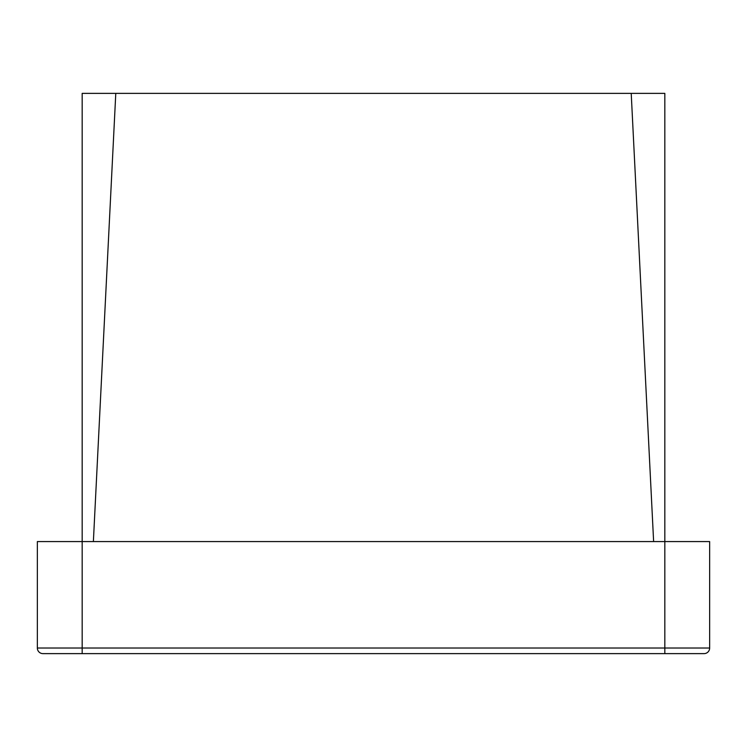 <?xml version="1.0" encoding="UTF-8"?>
<svg xmlns="http://www.w3.org/2000/svg" width="747" height="747" viewBox="0 0 747 747"><rect width="100%" height="100%" fill="white"/><g stroke="black" fill="none" stroke-linecap="round" stroke-linejoin="round"><path stroke-width="1.12" d="M653.625 541.575L631.215 93.375L664.83 93.375L664.83 541.575L709.65 541.575L709.65 648.022A5.603 5.603 0 0 1 704.048 653.625L42.953 653.625A5.603 5.603 0 0 1 37.35 648.022L37.35 541.575L82.17 541.575L82.17 93.375L115.785 93.375L93.375 541.575M631.215 93.375L115.785 93.375M664.83 541.575L82.17 541.575L82.17 648.022L664.83 648.022L664.83 93.375M42.953 653.625A5.603 5.603 0 0 1 37.35 648.022L82.17 648.022L82.17 653.625M664.83 653.625L664.83 648.022L709.65 648.022A5.603 5.603 0 0 1 704.048 653.625"/></g></svg>
